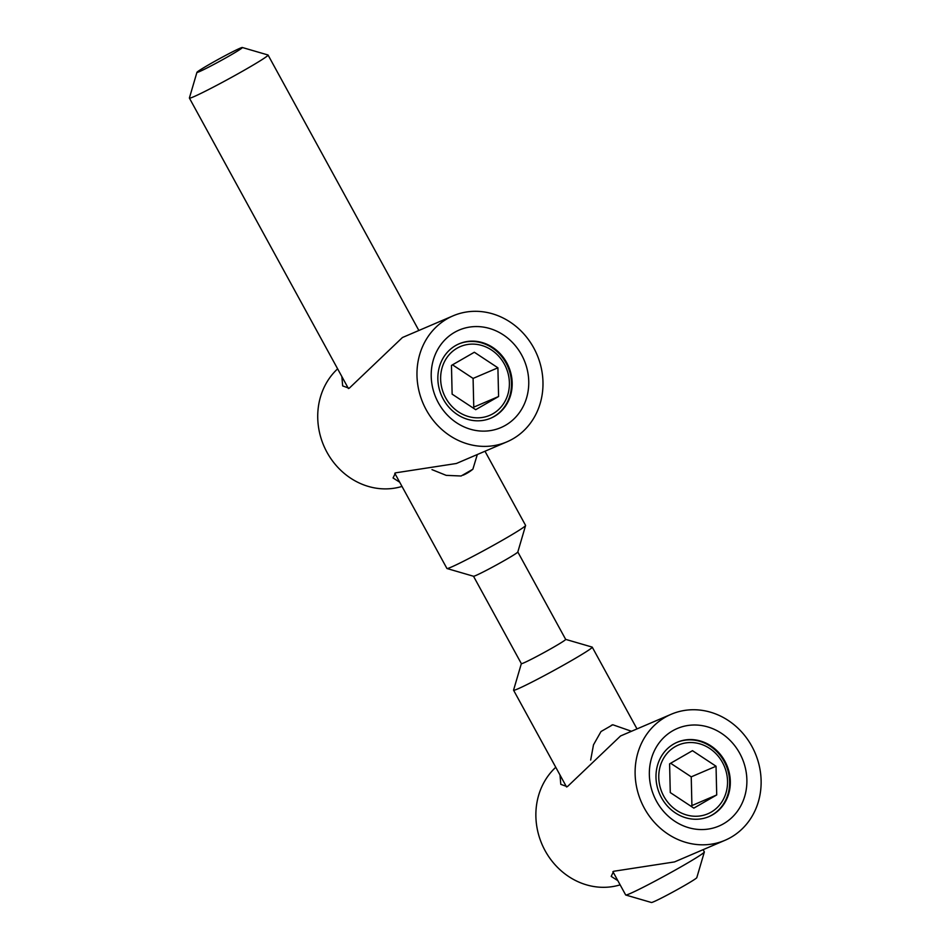 <?xml version="1.0" encoding="UTF-8"?>
<svg xmlns="http://www.w3.org/2000/svg" width="950" height="950" viewBox="0 0 950 950"><rect width="100%" height="100%" fill="white"/><g stroke="black" fill="none" stroke-linecap="round" stroke-linejoin="round"><path stroke-width="1.43" d="M521.348 663.599A25.258 1.152 -28.7 0 0 521.36 663.658A25.258 1.152 -28.7 0 0 553.434 647.283A25.258 1.152 -28.7 0 0 565.678 639.398L517.821 551.986A25.258 1.152 151.3 0 1 505.566 559.847A25.258 1.152 151.3 0 1 475.831 575.498A25.258 1.152 151.3 0 1 473.539 576.258L447.011 568.528A44.84 2.031 -28.7 0 0 451.072 567.186A44.84 2.031 -28.7 0 0 494.914 544.481A44.84 2.031 -28.7 0 0 525.587 525.504A44.84 2.031 -28.7 0 0 525.587 525.409L484.987 451.25M517.809 551.962A25.258 1.152 151.3 0 1 517.809 552.021L525.587 525.504M472.732 407.74L473.765 407.146L473.088 378.421L452.497 364.824M473.765 407.146L498.584 396.518L475.701 409.688L452.129 394.143L451.464 365.418L474.347 352.248L497.907 367.804L473.088 378.421M497.907 367.804L498.584 396.518M504.355 364.088A37.394 33.808 -113.2 0 1 492.955 413.737A37.394 33.808 -113.2 0 1 445.681 397.86A37.394 33.808 -113.2 0 1 457.081 348.199A37.394 33.808 -113.2 0 1 504.355 364.088M490.58 418.273A40.422 36.539 66.8 0 0 506.041 363.019A40.422 36.539 66.8 0 0 458.767 343.971M506.73 362.722A40.422 36.539 -113.2 0 1 490.924 418.131A40.422 36.539 -113.2 0 1 443.306 399.226A40.422 36.539 -113.2 0 1 459.111 343.817A40.422 36.539 -113.2 0 1 506.73 362.722M690.876 806.17L691.909 805.576L691.232 776.851L670.629 763.254M438.366 402.8A53.046 47.963 66.8 0 0 505.436 425.327A53.046 47.963 66.8 0 0 521.597 354.896A53.046 47.963 66.8 0 0 454.527 332.369A53.046 47.963 66.8 0 0 438.366 402.8M691.909 805.576L716.716 794.948L693.832 808.129L670.273 792.573L669.596 763.859L692.479 750.678L716.039 766.234L691.232 776.851M716.039 766.234L716.716 794.948M402.004 486.424A68.519 61.952 -113.2 0 1 326.978 452.283A68.519 61.952 -113.2 0 1 337.63 368.838M533.734 347.902A68.519 61.952 -113.2 0 1 506.956 441.833A68.519 61.952 -113.2 0 1 426.218 409.794A68.519 61.952 -113.2 0 1 453.008 315.863A68.519 61.952 -113.2 0 1 533.734 347.902M722.499 762.518A37.394 33.808 -113.2 0 1 711.099 812.167A37.394 33.808 -113.2 0 1 663.812 796.29A37.394 33.808 -113.2 0 1 675.212 746.629A37.394 33.808 -113.2 0 1 722.499 762.518M341.858 376.556L342.665 385.926L349.208 388.253L402.432 337.523L453.008 315.863M506.956 441.833L456.368 463.493L395.521 472.851L393.051 477.969L399.689 482.196M708.724 816.703A40.422 36.539 66.8 0 0 724.173 761.449A40.422 36.539 66.8 0 0 676.899 742.401M724.862 761.152A40.422 36.539 -113.2 0 1 709.068 816.561A40.422 36.539 -113.2 0 1 661.438 797.656A40.422 36.539 -113.2 0 1 677.243 742.247A40.422 36.539 -113.2 0 1 724.862 761.152M209.475 64.327A25.887 1.176 151.3 0 1 242.309 47.5A25.887 1.176 151.3 0 1 229.817 55.611A25.887 1.176 151.3 0 1 196.935 72.343A25.887 1.176 151.3 0 1 209.475 64.327M656.498 801.23A53.046 47.963 66.8 0 0 723.568 823.757A53.046 47.963 66.8 0 0 739.729 753.326A53.046 47.963 66.8 0 0 672.671 730.799A53.046 47.963 66.8 0 0 656.498 801.23M431.989 469.633L446.191 475.356L461.118 475.997L472.874 469.217A50.528 45.671 -113.2 0 1 463.22 475.142M477.316 454.527L472.874 469.217M242.309 47.5L267.983 54.981A44.84 2.031 151.3 0 1 268.066 55.041A44.84 2.031 151.3 0 1 246.347 69.029A44.84 2.031 151.3 0 1 193.551 96.817A44.84 2.031 151.3 0 1 189.406 98.099A44.84 2.031 151.3 0 1 189.394 98.004L196.935 72.343M620.136 884.854A68.519 61.952 -113.2 0 1 545.122 850.713A68.519 61.952 -113.2 0 1 555.762 767.279M751.877 746.332A68.519 61.952 -113.2 0 1 725.087 840.263A68.519 61.952 -113.2 0 1 644.361 808.224A68.519 61.952 -113.2 0 1 671.139 714.293A68.519 61.952 -113.2 0 1 751.877 746.332M394.772 473.219L446.928 568.468A44.84 2.031 -28.7 0 0 447.011 568.528M559.989 774.986L560.797 784.356L567.34 786.683L620.564 735.953L671.139 714.293M725.087 840.263L674.512 861.923L613.653 871.281L611.194 876.399L617.821 880.626M612.904 871.649L625.67 894.959A44.84 2.031 -28.7 0 0 625.753 895.019L651.427 902.5A25.887 1.176 -28.7 0 0 684.261 885.673A25.887 1.176 -28.7 0 0 696.801 877.658L704.342 851.996A44.84 2.031 -28.7 0 0 704.33 851.901L703.119 849.68M565.654 639.374L592.147 647.092A44.84 2.031 151.3 0 1 592.242 647.152A44.84 2.031 151.3 0 1 570.523 661.141A44.84 2.031 151.3 0 1 513.57 690.211A44.84 2.031 151.3 0 1 513.57 690.116L521.348 663.634L473.504 576.246M625.753 895.019A44.84 2.031 -28.7 0 0 682.623 865.889A44.84 2.031 -28.7 0 0 704.342 851.996M631.489 731.274L612.786 724.755L601.018 731.524L593.489 744.836L590.674 760.059M612.786 724.755A50.528 45.671 66.8 0 0 611.289 725.337M348.412 388.538L189.406 98.099M418.867 330.481L268.066 55.041M636.999 728.911L592.242 647.152M566.544 786.968L513.57 690.211"/></g></svg>
